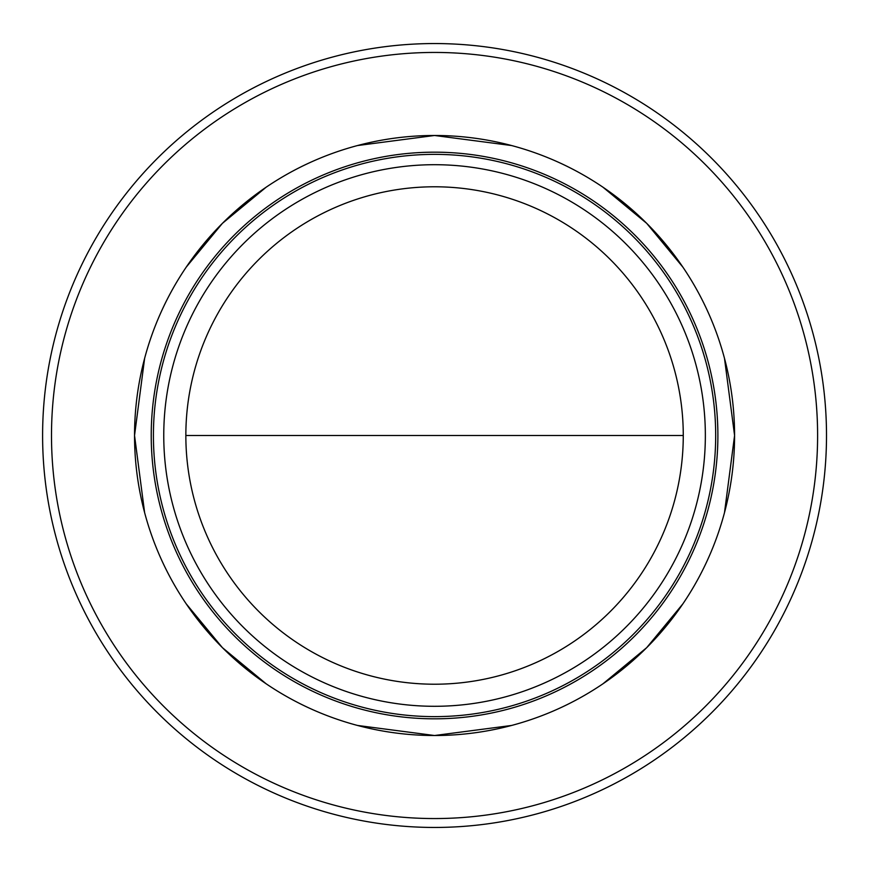 <?xml version="1.0" encoding="UTF-8"?>
<svg xmlns="http://www.w3.org/2000/svg" width="871" height="871" viewBox="0 0 871 871"><rect width="100%" height="100%" fill="white"/><g stroke="black" fill="none" stroke-linecap="round" stroke-linejoin="round"><path stroke-width="1.31" d="M153.416 435.5A281.137 281.137 0 0 0 575.121 678.966A281.137 281.137 0 0 0 575.121 192.034A281.137 281.137 0 0 0 153.416 435.5M134.537 435.5A300.016 300.016 0 0 0 434.553 735.516A300.016 300.016 0 0 0 734.58 435.5A300.016 300.016 0 0 0 434.553 135.484A300.016 300.016 0 0 0 134.537 435.5M163.759 435.5A270.805 270.805 0 0 0 569.961 670.017A270.805 270.805 0 0 0 569.961 200.983A270.805 270.805 0 0 0 163.759 435.5M434.553 186.786A248.714 248.714 0 0 0 185.85 435.5A248.714 248.714 0 0 0 434.553 684.214A248.714 248.714 0 0 0 683.267 435.5A248.714 248.714 0 0 0 434.553 186.786M434.553 827.45A391.95 391.95 0 0 1 95.113 239.525A391.95 391.95 0 0 1 773.992 239.525A391.95 391.95 0 0 1 434.553 827.45A391.95 391.95 0 0 1 95.113 239.525A391.95 391.95 0 0 1 773.992 239.525A391.95 391.95 0 0 1 434.553 827.45M185.85 435.5L683.267 435.5M151.227 435.5A283.325 283.325 0 0 0 434.553 718.825A283.325 283.325 0 0 0 717.889 435.5A283.325 283.325 0 0 0 434.553 152.175A283.325 283.325 0 0 0 151.227 435.5M434.553 818.555A383.055 383.055 0 0 1 51.498 435.5A383.055 383.055 0 0 1 434.553 52.445A383.055 383.055 0 0 1 817.608 435.5A383.055 383.055 0 0 1 434.553 818.555M357.448 145.555L434.553 135.484L511.669 145.555M602.961 187.2L646.707 223.346L682.853 267.103M724.498 358.384L734.58 435.5L724.498 512.616M682.853 603.897L646.707 647.654L602.961 683.8M511.669 725.445L434.553 735.516L357.448 725.445M266.156 683.8L222.399 647.654L186.252 603.897M144.619 512.616L134.537 435.5L144.619 358.384M186.252 267.103L222.399 223.346L266.156 187.2"/></g></svg>
